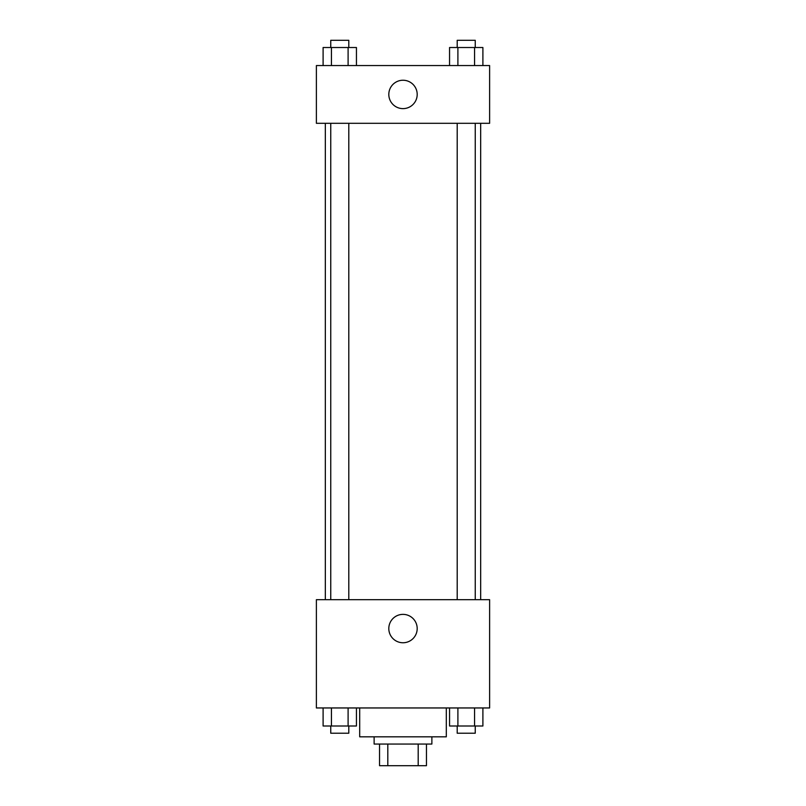 <?xml version="1.0" encoding="UTF-8"?>
<svg xmlns="http://www.w3.org/2000/svg" width="806" height="806" viewBox="0 0 806 806"><rect width="100%" height="100%" fill="white"/><g stroke="black" fill="none" stroke-linecap="round" stroke-linejoin="round"><path stroke-width="1.21" d="M418.193 744.049L418.193 765.7L379.545 765.7L379.545 744.049M418.193 765.7L426.455 765.7L426.455 744.049L426.455 765.7M431.875 736.825L431.875 744.049L374.125 744.049L374.125 736.825M387.807 744.049L387.807 765.7M359.688 707.96L359.688 736.825L446.312 736.825L446.312 707.96M489.615 707.96L316.385 707.96L316.385 599.684L489.615 599.684L489.615 707.96M403 642.755A14.196 14.196 0 0 1 390.709 621.466A14.196 14.196 0 0 1 415.292 621.466A14.196 14.196 0 0 1 403 642.755M480.668 123.308L480.668 599.684M457.204 599.684L457.204 123.308M348.797 123.308L348.797 599.684M489.615 123.308L316.385 123.308L316.385 65.558L489.615 65.558L489.615 123.308M417.196 94.433A14.196 14.196 0 0 1 395.907 106.724A14.196 14.196 0 0 1 395.907 82.141A14.196 14.196 0 0 1 417.196 94.433M482.895 65.558L482.895 47.514L449.557 47.514L449.557 65.558M474.563 47.514L474.563 65.558M457.899 47.514L457.899 65.558M457.204 47.514L457.204 40.3L475.248 40.3L475.248 47.514M356.443 65.558L356.443 47.514L323.105 47.514L323.105 65.558M348.101 47.514L348.101 65.558M331.437 47.514L331.437 65.558M330.752 47.514L330.752 40.3L348.797 40.3L348.797 47.514M482.895 707.96L482.895 726.005L449.557 726.005L449.557 707.96M474.563 707.96L474.563 726.005M457.899 707.96L457.899 726.005M475.248 726.005L475.248 733.218L457.204 733.218L457.204 726.005M356.443 707.96L356.443 726.005L323.105 726.005L323.105 707.96M348.101 707.96L348.101 726.005M331.437 707.96L331.437 726.005M348.797 726.005L348.797 733.218L330.752 733.218L330.752 726.005M325.332 123.308L325.332 599.684M475.248 599.684L475.248 123.308M330.752 123.308L330.752 599.684"/></g></svg>
